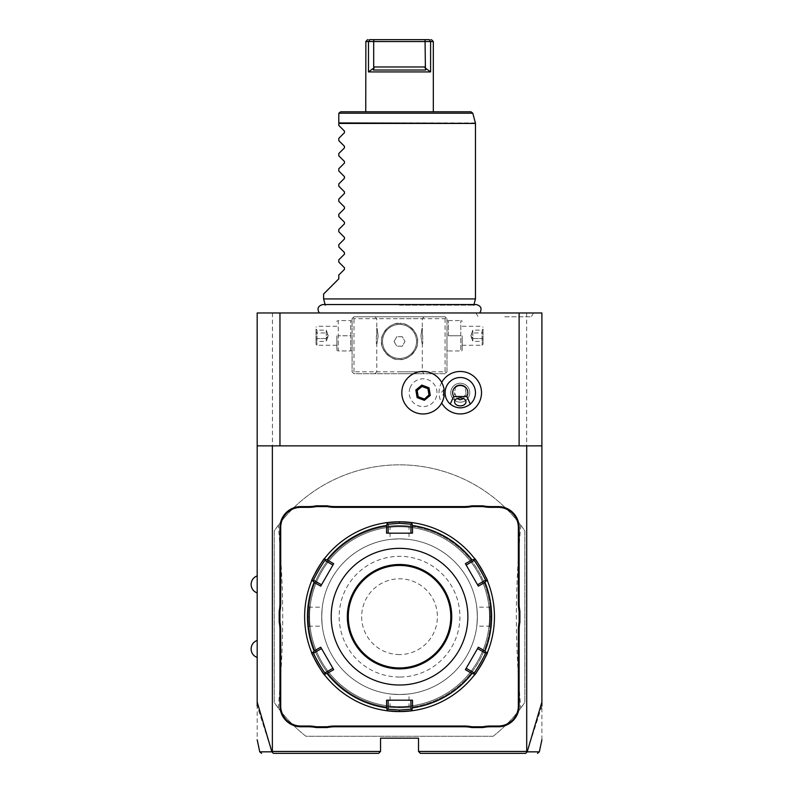 <?xml version="1.0" encoding="UTF-8"?>
<svg xmlns="http://www.w3.org/2000/svg" width="793" height="793" viewBox="0 0 793 793"><rect width="100%" height="100%" fill="white"/><g stroke="black" fill="none" stroke-linecap="round" stroke-linejoin="round"><path stroke-width="0.59" stroke-dasharray="3.96 2.97" d="M541.897 739.75L541.897 312.977L257.18 312.977L257.18 739.75M399.533 312.977L479.785 312.977L399.533 312.977M504.744 312.977L533.511 312.977L504.744 312.977M272.435 312.977L272.435 751.457L271.93 751.843L257.18 705.958M541.897 705.958L527.147 751.843L525.283 753.35L420.419 753.35L418.516 751.457L526.641 751.457L526.641 312.977M272.435 751.457L380.551 751.457L380.551 738.164L418.516 738.164L418.516 751.457M353.034 317.725L353.985 316.774L445.091 316.774L446.994 318.677L446.994 371.828L445.091 373.721L353.985 373.721L352.082 371.828L352.082 318.677L353.034 317.725L353.985 318.677L445.091 318.677L446.043 317.725L445.091 316.774L353.985 316.774L352.082 318.677L352.082 371.828L353.985 373.721L445.091 373.721L446.994 371.828L446.994 318.677L446.043 317.725M493.127 736.271L305.949 736.271A151.85 151.85 0 0 1 274.259 702.499L274.259 530.864A151.85 151.85 0 0 1 524.817 530.864L524.817 702.499A151.85 151.85 0 0 1 493.127 736.271L305.949 736.271A151.85 151.85 0 0 1 278.333 708.159L274.259 702.499L274.259 530.864L278.333 525.214A151.85 151.85 0 0 1 520.743 525.214L524.817 530.864L524.817 702.499L520.743 708.159A151.85 151.85 0 0 1 493.127 736.271M526.79 752.022L526.641 751.457M541.897 445.854L257.18 445.854M410.06 387.827A13.897 13.897 0 0 0 418.189 405.719A13.897 13.897 0 0 0 436.091 397.58A13.897 13.897 0 0 0 427.952 379.688A13.897 13.897 0 0 0 410.06 387.827M441.691 382.434A21.242 21.242 0 0 0 441.691 402.973M257.18 584.411L257.18 592.956L257.18 584.411M257.18 648.952L257.18 657.496L257.18 648.952M380.551 751.457L378.657 753.35L273.793 753.35L272.277 752.022M527.147 751.843C543.443 751.853 543.463 751.853 527.196 751.823M271.87 751.823C255.614 751.853 255.633 751.853 271.93 751.843M399.533 538.863A77.823 77.823 0 0 1 477.356 616.686A77.823 77.823 0 0 1 399.533 694.509A77.823 77.823 0 0 1 321.71 616.686A77.823 77.823 0 0 1 399.533 538.863A77.823 77.823 0 0 1 477.356 616.686A77.823 77.823 0 0 1 399.533 694.509A77.823 77.823 0 0 1 321.71 616.686A77.823 77.823 0 0 1 399.533 538.863A77.823 77.823 0 0 1 477.356 616.686A77.823 77.823 0 0 1 399.533 694.509A77.823 77.823 0 0 1 321.71 616.686A77.823 77.823 0 0 1 399.533 538.863A77.823 77.823 0 0 1 477.356 616.686A77.823 77.823 0 0 1 399.533 694.509A77.823 77.823 0 0 1 321.71 616.686A77.823 77.823 0 0 1 399.533 538.863C387.291 539.488 387.291 539.488 399.533 538.863C387.291 539.488 387.291 539.488 399.533 538.863C411.785 539.488 411.785 539.488 399.533 538.863C411.785 539.488 411.785 539.488 399.533 538.863M399.533 706.652A89.976 89.976 0 0 0 489.509 616.686A89.976 89.976 0 0 0 399.533 526.711A89.976 89.976 0 0 0 309.567 616.686A89.976 89.976 0 0 0 399.533 706.652A89.976 89.976 0 0 0 489.509 616.686A89.976 89.976 0 0 0 399.533 526.711A89.976 89.976 0 0 0 309.567 616.686A89.976 89.976 0 0 0 399.533 706.652M399.533 707.792A91.106 91.106 0 0 0 490.649 616.686A91.106 91.106 0 0 0 399.533 525.571C412.885 526.215 412.885 526.215 399.533 525.571C412.885 526.215 412.885 526.215 399.533 525.571L399.533 525.571C386.191 526.215 386.191 526.215 399.533 525.571C386.191 526.215 386.191 526.215 399.533 525.571A91.106 91.106 0 0 0 308.427 616.686A91.106 91.106 0 0 0 399.533 707.792L399.533 707.792C412.885 707.158 412.885 707.158 399.533 707.792C412.885 707.158 412.885 707.158 399.533 707.792L399.533 707.792A91.106 91.106 0 0 0 490.649 616.686A91.106 91.106 0 0 0 399.533 525.571A91.106 91.106 0 0 0 308.427 616.686A91.106 91.106 0 0 0 399.533 707.792C386.191 707.158 386.191 707.158 399.533 707.792C386.191 707.158 386.191 707.158 399.533 707.792A91.106 91.106 0 0 0 490.649 616.686A91.106 91.106 0 0 0 399.533 525.571A91.106 91.106 0 0 0 308.427 616.686A91.106 91.106 0 0 0 399.533 707.792L399.533 707.039C387.301 706.404 387.301 706.404 399.533 707.039C387.301 706.404 387.301 706.404 399.533 707.039C411.775 706.404 411.775 706.404 399.533 707.039C411.775 706.404 411.775 706.404 399.533 707.039L399.533 707.792M490.649 616.686C490.005 630.029 490.005 630.029 490.649 616.686C490.005 630.029 490.005 630.029 490.649 616.686C490.005 603.334 490.005 603.334 490.649 616.686C490.005 603.334 490.005 603.334 490.649 616.686L489.886 616.686C489.251 628.928 489.251 628.928 489.886 616.686C489.251 628.928 489.251 628.928 489.886 616.686C489.251 604.444 489.251 604.444 489.886 616.686C489.251 604.444 489.251 604.444 489.886 616.686L490.649 616.686M399.533 526.334C411.775 526.968 411.775 526.968 399.533 526.334C411.775 526.968 411.775 526.968 399.533 526.334C387.301 526.968 387.301 526.968 399.533 526.334C387.301 526.968 387.301 526.968 399.533 526.334L399.533 525.571L399.533 526.334M308.427 616.686C309.062 603.334 309.062 603.334 308.427 616.686C309.062 603.334 309.062 603.334 308.427 616.686C309.062 630.029 309.062 630.029 308.427 616.686C309.062 630.029 309.062 630.029 308.427 616.686L309.191 616.686C309.815 604.444 309.815 604.444 309.191 616.686C309.815 604.444 309.815 604.444 309.191 616.686C309.815 628.928 309.815 628.928 309.191 616.686C309.815 628.928 309.815 628.928 309.191 616.686L308.427 616.686M400.257 711.589A94.902 94.902 0 0 0 400.99 711.579M401.724 711.569A94.902 94.902 0 0 0 402.447 711.549M406.541 711.331A94.902 94.902 0 0 0 407.225 711.281M412.578 710.687A94.902 94.902 0 0 0 412.638 710.687A94.902 94.902 0 0 0 474.383 675.041L473.946 672.791L466.175 668.311L465.382 669.669M477.981 670.105A94.902 94.902 0 0 0 478.338 669.57M479.458 667.875A94.902 94.902 0 0 0 479.785 667.359M483.542 660.856A94.902 94.902 0 0 0 483.819 660.321M484.731 658.507A94.902 94.902 0 0 0 485.009 657.932M487.467 652.391A94.902 94.902 0 0 0 487.497 652.342A94.902 94.902 0 0 0 487.497 581.041A94.902 94.902 0 0 0 487.467 580.972M485.029 575.46A94.902 94.902 0 0 0 484.741 574.885M483.829 573.081A94.902 94.902 0 0 0 483.552 572.536M479.795 566.024A94.902 94.902 0 0 0 479.468 565.518M478.357 563.823A94.902 94.902 0 0 0 478.001 563.288M465.382 563.694L466.175 565.062L473.946 560.572L474.383 558.322A94.902 94.902 0 0 0 412.657 522.686A94.902 94.902 0 0 0 412.578 522.676M402.447 521.824A94.902 94.902 0 0 0 401.724 521.804M400.99 521.784A94.902 94.902 0 0 0 400.257 521.784M410.923 709.18L412.657 710.677L410.923 709.18L410.923 700.199L412.509 700.199M398.81 521.784A94.902 94.902 0 0 0 398.086 521.784M397.352 521.804A94.902 94.902 0 0 0 396.629 521.824M392.535 522.032A94.902 94.902 0 0 0 391.841 522.091M386.498 522.676A94.902 94.902 0 0 0 386.439 522.686A94.902 94.902 0 0 0 324.694 558.322A94.902 94.902 0 0 0 324.644 558.391M321.076 563.288A94.902 94.902 0 0 0 320.719 563.823M319.599 565.518A94.902 94.902 0 0 0 319.282 566.024M315.525 572.536A94.902 94.902 0 0 0 315.237 573.081M314.325 574.885A94.902 94.902 0 0 0 314.048 575.46M311.599 580.972A94.902 94.902 0 0 0 311.58 581.031A94.902 94.902 0 0 0 311.599 652.391M314.048 657.903A94.902 94.902 0 0 0 314.325 658.477M315.237 660.291A94.902 94.902 0 0 0 315.525 660.837M319.282 667.339A94.902 94.902 0 0 0 319.599 667.845M320.719 669.55A94.902 94.902 0 0 0 321.076 670.075M324.644 674.982A94.902 94.902 0 0 0 324.684 675.031A94.902 94.902 0 0 0 386.419 710.677A94.902 94.902 0 0 0 386.498 710.687M396.629 711.549A94.902 94.902 0 0 0 397.352 711.569M398.086 711.579A94.902 94.902 0 0 0 398.81 711.589M388.144 524.193L386.419 522.686L388.144 524.193L388.144 533.164L386.568 533.164M412.657 522.686L410.923 524.193L412.657 522.686L410.923 524.193L410.923 533.164L388.144 533.164M487.497 581.051L485.336 580.298L487.497 581.051L485.336 580.298L477.564 584.788L466.175 565.062M485.336 653.065L487.497 652.322L485.336 653.065L477.564 648.585L478.348 647.217M410.923 700.199L388.144 700.199L388.144 709.18L386.419 710.677M386.568 700.199L388.144 700.199M325.13 672.791L324.694 675.041L325.13 672.791L332.901 668.311L333.694 669.669M311.58 652.322L313.741 653.065L311.58 652.322L313.741 653.065L321.512 648.585L332.901 668.311M313.741 580.298L311.58 581.051L313.741 580.298L321.512 584.788L320.729 586.156M324.694 558.322L325.13 560.572L324.694 558.322L325.13 560.572L332.901 565.062L333.694 563.694M412.509 533.164L410.923 533.164M399.533 667.934A51.248 51.248 0 0 0 450.791 616.686A51.248 51.248 0 0 0 399.533 565.439A51.248 51.248 0 0 0 348.286 616.686A51.248 51.248 0 0 0 399.533 667.934M399.533 677.044A60.357 60.357 0 0 1 339.176 616.686A60.357 60.357 0 0 1 399.533 556.319A60.357 60.357 0 0 1 459.9 616.686A60.357 60.357 0 0 1 399.533 677.044M320.729 647.217L321.512 648.585M321.512 584.788L332.901 565.062M478.348 586.156L477.564 584.788M477.564 648.585L466.175 668.311M399.533 694.509C411.785 693.875 411.785 693.875 399.533 694.509C411.785 693.875 411.785 693.875 399.533 694.509C387.291 693.875 387.291 693.875 399.533 694.509C387.291 693.875 387.291 693.875 399.533 694.509M321.71 616.686C322.345 628.928 322.345 628.928 321.71 616.686C322.345 628.928 322.345 628.928 321.71 616.686C322.345 604.444 322.345 604.444 321.71 616.686C322.345 604.444 322.345 604.444 321.71 616.686M477.356 616.686C476.732 604.444 476.732 604.444 477.356 616.686C476.732 604.444 476.732 604.444 477.356 616.686C476.732 628.928 476.732 628.928 477.356 616.686C476.732 628.928 476.732 628.928 477.356 616.686M444.04 389.194L441.215 392.704L444.04 396.213A21.262 21.262 0 0 1 442.98 400.168M445.091 392.704A15.186 15.186 0 0 1 460.277 377.518A15.186 15.186 0 0 1 475.463 392.704A15.186 15.186 0 0 1 460.277 407.889A15.186 15.186 0 0 1 445.091 392.704M429.38 395.063L428.27 388.431L421.965 386.062L416.771 390.344L417.871 396.976L424.176 399.345L429.38 395.063M455.36 387.757A5.69 4.024 0 0 1 460.277 385.765A5.69 4.024 0 0 1 465.194 387.757C461.922 385.12 458.641 385.12 455.36 387.757L454.587 392.704L457.016 398.572M454.587 401.873L454.587 392.704M469.763 392.704A9.486 9.486 0 0 0 460.277 383.217A9.486 9.486 0 0 0 450.791 392.704A9.486 9.486 0 0 0 460.277 402.19A9.486 9.486 0 0 0 469.763 392.704A9.486 9.486 0 0 0 460.277 383.217A9.486 9.486 0 0 0 450.791 392.704A9.486 9.486 0 0 0 460.277 402.19A9.486 9.486 0 0 0 469.763 392.704M463.538 398.572L465.977 392.565L465.977 401.873M465.967 392.704L465.194 387.757M399.533 316.774L424.215 316.774L399.533 316.774M352.082 335.756L352.082 349.882L352.082 335.756M399.533 373.721L424.215 373.721L399.533 373.721M446.994 335.756L446.994 349.882L446.994 335.756M445.091 318.677L445.091 371.828L353.985 371.828L353.034 372.769M353.985 371.828L353.985 318.677M399.533 323.425A18.031 18.031 0 0 0 381.502 341.456A18.031 18.031 0 0 0 399.533 359.487A18.031 18.031 0 0 0 417.574 341.456A18.031 18.031 0 0 0 399.533 323.425C408.236 321.829 419.071 334.249 417.574 341.456C419.071 348.662 408.236 361.083 399.533 359.487C390.84 361.083 379.996 348.652 381.502 341.456C379.996 334.249 390.84 321.829 399.533 323.425C390.84 321.829 379.996 334.249 381.502 341.456C379.996 348.652 390.84 361.083 399.533 359.487C408.236 361.083 419.071 348.662 417.574 341.456C419.071 334.249 408.236 321.829 399.533 323.425A18.031 18.031 0 0 1 417.574 341.456A18.031 18.031 0 0 1 399.533 359.487A18.031 18.031 0 0 1 381.502 341.456A18.031 18.031 0 0 1 399.533 323.425M445.091 371.828L446.043 372.769M399.533 318.677L422.312 318.677L399.533 318.677M399.533 371.828L422.312 371.828L399.533 371.828M378.202 335.756C376.625 346.035 376.625 346.035 378.202 335.756C376.625 346.035 376.625 346.035 378.202 335.756C376.625 325.477 376.625 325.477 378.202 335.756C376.625 325.477 376.625 325.477 378.202 335.756M420.875 335.756C422.451 346.035 422.451 346.035 420.875 335.756C422.451 346.035 422.451 346.035 420.875 335.756C422.451 325.477 422.451 325.477 420.875 335.756C422.451 325.477 422.451 325.477 420.875 335.756M399.533 358.466A17.01 17.01 0 0 1 382.533 341.456A17.01 17.01 0 0 1 399.533 324.446A17.01 17.01 0 0 1 416.543 341.456A17.01 17.01 0 0 1 399.533 358.466A17.01 17.01 0 0 1 382.533 341.456A17.01 17.01 0 0 1 399.533 324.446A17.01 17.01 0 0 1 416.543 341.456A17.01 17.01 0 0 1 399.533 358.466M394.062 341.456L396.797 336.708L402.279 336.708L405.015 341.456L402.279 346.204L396.797 346.204L394.062 341.456L396.797 336.708L402.279 336.708L405.015 341.456L402.279 346.204L396.797 346.204L394.062 341.456M422.699 335.756L422.699 343.736L422.699 335.756M422.312 335.756L422.312 328.163L422.312 335.756M376.378 335.756L376.378 343.736L376.378 335.756M376.764 335.756L376.764 328.163L376.764 335.756M448.372 335.756L448.372 320.57L448.372 335.756L460.792 335.756L460.792 320.57L460.792 350.942L460.792 335.756L448.372 335.756M448.372 320.57L460.792 320.57L448.372 320.57M448.372 350.942L460.792 350.942L448.372 350.942M462.18 335.756L462.18 349.882L462.18 335.756M482.104 335.756L482.104 345.252L482.104 335.756M483.056 335.756L483.056 344.301L483.056 335.756M483.056 329.026L483.056 332.396L483.056 329.026L482.085 330.146L482.085 338.561L482.085 330.146L472.806 330.146L470.755 335.756L472.806 341.367L472.806 338.561L482.085 338.561L482.085 341.367L482.085 338.561L483.056 339.126L483.056 332.396L483.056 342.497L483.056 339.126L482.085 338.561L472.806 338.561L470.755 335.756L472.806 332.951L482.085 332.951L483.056 332.396L482.085 332.951L472.806 332.951L472.806 330.146L472.806 332.951L470.755 335.756L472.806 338.561L472.806 332.951L472.806 341.367L482.085 341.367L483.056 342.497M350.704 350.942L350.704 335.756L350.704 350.942L338.274 350.942L338.274 335.756L350.704 335.756L350.704 320.57L350.704 335.756L338.274 335.756L338.274 320.57L350.704 320.57L338.274 320.57L338.274 350.942L350.704 350.942M336.896 335.756L336.896 349.882L336.896 335.756M316.972 335.756L316.972 345.252L316.972 335.756M316.02 335.756L316.02 344.301L316.02 335.756M316.02 329.026L316.02 332.396L316.02 329.026L316.992 330.146L316.992 338.561L316.992 330.146L326.27 330.146L328.322 335.756L326.27 341.367L326.27 338.561L316.992 338.561L316.992 341.367L316.992 338.561L316.02 339.126L316.02 332.396L316.02 342.497L316.02 339.126L316.992 338.561L326.27 338.561L328.322 335.756L326.27 332.951L316.992 332.951L316.02 332.396L316.992 332.951L326.27 332.951L326.27 330.146L326.27 332.951L328.322 335.756L326.27 338.561L326.27 332.951L326.27 341.367L316.992 341.367L316.02 342.497M278.333 708.159C284.191 636.234 284.191 597.139 278.333 525.214M399.533 654.562A37.876 37.876 0 0 1 361.658 616.686A37.876 37.876 0 0 1 399.533 578.811A37.876 37.876 0 0 1 437.409 616.686A37.876 37.876 0 0 1 399.533 654.562M520.743 525.214C514.885 597.139 514.885 636.234 520.743 708.159M399.533 305.176L473.788 305.176L399.533 305.176M475.463 298.931L323.613 298.931M323.613 294.005L338.799 278.819L338.799 275.022L344.449 269.372L344.449 267.756L338.799 262.106L338.799 259.836L344.449 254.186L344.449 252.571L338.799 246.92L338.799 244.65L344.449 239L344.449 237.394L338.799 231.734L338.799 229.464L344.449 223.814L344.449 222.209L338.799 216.548L338.799 214.288L344.449 208.628L344.449 207.023L338.799 201.363L338.799 199.102L344.449 193.442L344.449 191.837L338.799 186.177L338.799 183.917L344.449 178.256L344.449 176.651L338.799 171.001L338.799 168.731L344.449 163.071L344.449 161.465L338.799 155.815L338.799 153.545L344.449 147.894L344.449 146.279L338.799 140.629L338.799 138.359L344.449 132.709L344.449 131.093L338.799 125.443L338.799 123.421L475.463 123.421M338.799 113.677L338.799 123.421M470.953 111.783L340.693 111.783L338.859 113.191L472.787 113.191M365.751 111.783L433.325 111.783L365.751 111.783M432.809 41.553L432.294 41.553M432.165 41.553L431.61 41.553M431.204 41.553L429.162 39.65C432.165 39.65 432.165 39.65 429.162 39.65L374.018 39.65L373.691 41.543L368.477 41.543L368.477 71.915L374.048 67.871L373.364 70.022L425.702 70.022L373.364 70.022L425.702 70.022L425.028 67.871L430.599 71.915L368.477 71.915M367.922 41.553L367.318 41.553M367.179 41.553L366.515 41.553M431.214 39.65L430.708 39.65M369.905 39.65C366.911 39.65 366.911 39.65 369.905 39.65L369.449 40.255M368.547 39.65L367.982 39.65M368.477 41.543L369.032 40.8M430.599 41.553L425.385 41.543L425.048 39.65M425.028 67.871L425.385 41.543L373.691 41.543L374.048 67.871M504.744 316.774L531.32 316.774L504.744 316.774M474.383 675.041L473.946 672.791L474.383 675.041M475.394 122.925L338.799 122.925M425.385 66.979L373.691 66.979M409.872 526.165L409.029 526.919L409.029 539.438M389.204 526.165L390.047 526.919L390.047 539.438M474.383 558.322L473.946 560.572M389.204 707.207L390.047 706.454L390.047 693.925M409.872 707.207L409.029 706.454L409.029 693.925M309.012 606.348L309.766 607.19L322.295 607.19M309.012 627.015L309.766 626.173L322.295 626.173M490.064 627.015L489.301 626.173L476.781 626.173M490.064 606.348L489.301 607.19L476.781 607.19M374.861 316.774L376.764 318.677L376.764 328.163M374.861 373.721L376.764 371.828L376.764 343.349M422.312 343.349L422.312 371.828L424.215 373.721M424.215 316.774L422.312 318.677L422.312 328.163M446.994 349.882L447.421 350.942M446.994 321.641L447.421 320.57M462.18 321.641L461.744 320.57M462.18 349.882L461.744 350.942M462.18 345.252L482.104 345.252L483.056 344.301M462.18 326.27L482.104 326.27L483.056 327.222M352.082 349.882L351.656 350.942M352.082 321.641L351.656 320.57M336.896 321.641L337.332 320.57M336.896 349.882L337.332 350.942M336.896 345.252L316.972 345.252L316.02 344.301M336.896 326.27L316.972 326.27L316.02 327.222M473.956 304.552L473.788 305.176L476.206 304.552L322.87 304.552L325.289 305.176L325.12 304.552M533.511 312.977L531.32 316.774M475.978 312.977L478.169 316.774"/><path stroke-width="1.19" d="M257.18 705.958L257.18 312.977L541.897 312.977L541.897 705.958M519.118 445.854L519.118 312.977M279.959 445.854L279.959 312.977M441.691 402.973A21.242 21.242 0 0 0 481.52 392.704A21.242 21.242 0 0 0 441.691 382.434M257.18 445.854L541.897 445.854M526.711 445.854L526.711 751.457L527.196 751.823L541.897 702.033M257.18 702.033L271.87 751.823L273.367 753.35L378.657 753.35L380.551 751.457L272.366 751.457L272.366 445.854M380.551 751.457L380.551 738.164L418.516 738.164L418.516 751.457L420.419 753.35L525.709 753.35L527.127 751.863C543.443 751.853 543.463 751.853 527.196 751.823M526.711 751.457L418.516 751.457M280.712 527.474L279.959 527.474L279.959 603.433A39.105 39.105 0 0 1 279.195 611.106L279.195 622.267L279.959 622.188A39.858 39.858 0 0 1 280.712 629.929L280.712 705.899A20.122 20.122 0 0 0 300.834 726.021L308.467 726.021A39.858 39.858 0 0 1 316.209 726.775L327.222 726.775A39.858 39.858 0 0 1 334.963 726.021L464.113 726.021A39.858 39.858 0 0 1 471.855 726.775L482.868 726.775A39.858 39.858 0 0 1 490.609 726.021L498.242 726.021A20.122 20.122 0 0 0 518.364 705.899L518.364 629.929A39.858 39.858 0 0 1 519.118 622.188L519.118 611.175A39.858 39.858 0 0 1 518.364 603.433L518.364 527.474A20.122 20.122 0 0 0 498.242 507.351L490.609 507.351A39.858 39.858 0 0 1 482.868 506.588L471.855 506.588A39.858 39.858 0 0 1 464.113 507.351L334.963 507.351A39.858 39.858 0 0 1 327.222 506.588L316.209 506.588A39.858 39.858 0 0 1 308.467 507.351L300.834 507.351A20.122 20.122 0 0 0 280.712 527.474L280.712 603.433A39.858 39.858 0 0 1 279.959 611.175L279.959 622.188M279.959 527.474A20.876 20.876 0 0 1 300.834 506.588L308.467 506.588A39.105 39.105 0 0 0 316.129 505.835L316.209 506.588M464.113 507.351L464.113 506.588L334.963 506.588A39.105 39.105 0 0 1 327.291 505.835L316.129 505.835M464.113 506.588A39.105 39.105 0 0 0 471.776 505.835L471.855 506.588M498.242 507.351L498.242 506.588L490.609 506.588A39.105 39.105 0 0 1 482.937 505.835L471.776 505.835M498.242 506.588A20.876 20.876 0 0 1 519.118 527.474L519.118 603.433A39.105 39.105 0 0 0 519.881 611.106L519.118 611.175M518.364 705.899L519.118 705.899L519.118 629.929A39.105 39.105 0 0 1 519.881 622.267L519.881 611.106M519.118 705.899A20.876 20.876 0 0 1 498.242 726.775L490.609 726.775A39.105 39.105 0 0 0 482.937 727.538L482.868 726.775M334.963 726.021L334.963 726.775L464.113 726.775A39.105 39.105 0 0 1 471.776 727.538L482.937 727.538M334.963 726.775A39.105 39.105 0 0 0 327.291 727.538L327.222 726.775M300.834 726.021L300.834 726.775L308.467 726.775A39.105 39.105 0 0 1 316.129 727.538L327.291 727.538M300.834 726.775A20.876 20.876 0 0 1 279.959 705.899L279.959 629.929A39.105 39.105 0 0 0 279.195 622.267M271.87 751.823C255.614 751.853 255.633 751.853 271.93 751.843L272.366 751.457M279.195 611.106L279.959 611.175M327.291 505.835L327.222 506.588M482.937 505.835L482.868 506.588M519.881 622.267L519.118 622.188M471.776 727.538L471.855 726.775M316.129 727.538L316.209 726.775M465.907 564.606L466.175 565.062L473.946 560.572C474.422 559.442 486.565 580.486 485.336 580.298L487.497 581.041A94.902 94.902 0 0 0 487.497 581.031A94.902 94.902 0 0 1 487.497 652.322A94.902 94.902 0 0 0 487.497 652.322C488.835 651.985 474.739 676.389 474.383 675.041A94.902 94.902 0 0 1 412.657 710.677A94.902 94.902 0 0 0 412.657 710.677L399.533 711.589A94.902 94.902 0 0 0 400.257 711.589M400.99 711.579A94.902 94.902 0 0 0 401.724 711.569M402.447 711.549A94.902 94.902 0 0 0 403.161 711.519M403.24 711.519A94.902 94.902 0 0 0 406.541 711.331M407.225 711.281A94.902 94.902 0 0 0 412.34 710.726M412.657 710.677L411.785 709.923L412.499 707.862A92.097 92.097 0 0 0 472.013 673.495L474.164 673.911L474.383 675.041A94.902 94.902 0 0 0 474.392 675.031M474.581 674.793A94.902 94.902 0 0 0 477.981 670.105M478.338 669.57A94.902 94.902 0 0 0 478.704 669.024M479.081 668.459A94.902 94.902 0 0 0 479.458 667.875M479.785 667.359A94.902 94.902 0 0 0 483.542 660.856M483.819 660.321A94.902 94.902 0 0 0 484.136 659.707M484.444 659.092A94.902 94.902 0 0 0 484.731 658.507M485.009 657.932A94.902 94.902 0 0 0 487.249 652.926M487.378 580.754A94.902 94.902 0 0 0 485.029 575.46M484.741 574.885A94.902 94.902 0 0 0 484.454 574.301M484.146 573.696A94.902 94.902 0 0 0 483.829 573.081M483.552 572.536A94.902 94.902 0 0 0 479.795 566.024M479.468 565.518A94.902 94.902 0 0 0 479.091 564.933M478.724 564.368A94.902 94.902 0 0 0 478.357 563.823M478.001 563.288A94.902 94.902 0 0 0 474.779 558.847M474.392 558.341A94.902 94.902 0 0 0 474.383 558.322C474.759 557.003 488.855 581.428 487.497 581.051M412.657 522.686A94.902 94.902 0 0 0 412.638 522.686A94.902 94.902 0 0 1 474.383 558.322L474.164 559.452L472.013 559.868A92.097 92.097 0 0 0 412.499 525.511L411.785 523.439L412.657 522.686L399.533 521.774A94.902 94.902 0 0 0 398.81 521.784M412.34 522.646A94.902 94.902 0 0 0 403.24 521.853M403.161 521.844A94.902 94.902 0 0 0 402.447 521.824M401.724 521.804A94.902 94.902 0 0 0 400.99 521.784M400.257 521.784A94.902 94.902 0 0 0 399.533 521.774L399.533 523.301L410.923 524.193L411.785 523.439M411.448 700.199L410.923 700.199L410.923 709.18L411.785 709.923M410.923 709.18L399.533 710.072L388.144 709.18L388.144 700.199L387.618 700.199M398.81 711.589A94.902 94.902 0 0 0 399.533 711.589L386.419 710.677A94.902 94.902 0 0 1 324.694 675.041C324.307 676.36 310.222 651.935 311.58 652.322A94.902 94.902 0 0 1 311.58 581.041A94.902 94.902 0 0 0 311.58 581.041L312.66 580.674L314.097 582.32A92.097 92.097 0 0 0 314.097 651.043L312.66 652.698L311.58 652.322A94.902 94.902 0 0 0 311.58 652.342M311.58 581.051C310.222 581.428 324.307 557.003 324.694 558.322A94.902 94.902 0 0 1 386.419 522.686A94.902 94.902 0 0 0 386.419 522.686L399.533 521.774M398.086 521.784A94.902 94.902 0 0 0 397.352 521.804M396.629 521.824A94.902 94.902 0 0 0 395.905 521.844M395.836 521.853A94.902 94.902 0 0 0 392.535 522.032M391.841 522.091A94.902 94.902 0 0 0 386.726 522.646M324.694 558.322A94.902 94.902 0 0 0 324.684 558.341L324.912 559.452L327.053 559.868L333.694 563.694L320.729 586.156L314.097 582.32M324.496 558.579A94.902 94.902 0 0 0 321.076 563.288M320.719 563.823A94.902 94.902 0 0 0 320.352 564.368M319.976 564.933A94.902 94.902 0 0 0 319.599 565.518M319.282 566.024A94.902 94.902 0 0 0 315.525 572.536M315.237 573.081A94.902 94.902 0 0 0 314.93 573.696M314.623 574.301A94.902 94.902 0 0 0 314.325 574.885M314.048 575.46A94.902 94.902 0 0 0 311.827 580.436M311.699 652.609A94.902 94.902 0 0 0 314.048 657.903M314.325 658.477A94.902 94.902 0 0 0 314.623 659.072M314.93 659.677A94.902 94.902 0 0 0 315.237 660.291M315.525 660.837A94.902 94.902 0 0 0 319.282 667.339M319.599 667.845A94.902 94.902 0 0 0 319.976 668.43M320.352 669.005A94.902 94.902 0 0 0 320.719 669.55M321.076 670.075A94.902 94.902 0 0 0 324.287 674.526M324.684 675.031A94.902 94.902 0 0 0 324.694 675.041L324.912 673.911L327.053 673.495A92.097 92.097 0 0 0 386.578 707.862L387.281 709.923L386.419 710.677A94.902 94.902 0 0 0 386.439 710.687M386.726 710.726A94.902 94.902 0 0 0 395.836 711.519M395.905 711.519A94.902 94.902 0 0 0 396.629 711.549M397.352 711.569A94.902 94.902 0 0 0 398.086 711.579M386.419 522.686L387.281 523.439L386.578 525.511A92.097 92.097 0 0 0 327.053 559.868M387.618 533.164L388.144 533.164L388.144 524.193L387.281 523.439M388.144 524.193L399.533 523.301M473.946 560.572L474.164 559.452M487.497 652.322L486.416 652.698L484.979 651.043A92.097 92.097 0 0 0 484.979 582.32L486.416 580.674M477.822 648.119L477.564 648.585L485.336 653.065L486.416 652.698M485.336 653.065C486.555 652.897 474.412 673.931 473.946 672.791L474.164 673.911M472.013 673.495L465.382 669.669L478.348 647.217L484.979 651.043M465.907 668.767L466.175 668.311L473.946 672.791M386.578 707.862L386.568 700.199L412.509 700.199L412.499 707.862M399.533 685.013A68.337 68.337 0 0 0 467.87 616.686A68.337 68.337 0 0 0 399.533 548.35A68.337 68.337 0 0 0 331.206 616.686A68.337 68.337 0 0 0 399.533 685.013M412.499 525.511L412.509 533.164L386.568 533.164L386.578 525.511M484.979 582.32L478.348 586.156L465.382 563.694L472.013 559.868M388.144 709.18L387.281 709.923M333.169 668.767L332.901 668.311L325.13 672.791L324.912 673.911M325.13 672.791C324.654 673.921 312.511 652.877 313.741 653.065L312.66 652.698M321.254 585.244L321.512 584.788L313.741 580.298L312.66 580.674M313.741 580.298C312.511 580.496 324.654 559.442 325.13 560.572L324.912 559.452M333.169 564.606L332.901 565.062L325.13 560.572M314.097 651.043L320.729 647.217L333.694 669.669L327.053 673.495M410.923 524.193L410.923 533.164L411.448 533.164M399.533 667.934A51.248 51.248 0 0 0 450.791 616.686A51.248 51.248 0 0 0 399.533 565.439A51.248 51.248 0 0 0 348.286 616.686A51.248 51.248 0 0 0 399.533 667.934M313.741 653.065L321.512 648.585L321.254 648.119M485.336 580.298L477.564 584.788L477.822 585.244M444.04 396.213L444.06 396.113A21.262 21.262 0 0 1 411.468 410.516A21.262 21.262 0 0 1 411.468 374.891A21.262 21.262 0 0 1 444.06 389.294L444.04 389.194A21.262 21.262 0 0 0 403.171 385.239A21.262 21.262 0 0 0 415.611 412.608A21.262 21.262 0 0 0 442.98 400.168M444.06 389.294A16.574 16.574 0 0 0 444.06 396.113M424.344 400.316L430.292 395.41L429.033 387.807L421.807 385.091L415.849 389.997L417.118 397.6L424.344 400.316L424.176 399.345L429.38 395.063L428.27 388.431L421.965 386.062L416.771 390.344L417.871 396.976L424.176 399.345L428.983 394.924L427.952 388.689L422.035 386.478L417.158 390.483L418.198 396.718L424.106 398.929M430.292 395.41L428.983 394.924M417.118 397.6L418.198 396.718M415.849 389.997L417.158 390.483M421.807 385.091L422.035 386.478M429.033 387.807L427.952 388.689M450.236 404.093C456.927 409.099 463.627 409.099 470.318 404.093A15.186 15.186 0 0 0 460.277 377.518A15.186 15.186 0 0 0 450.236 404.093L453.705 396.5L466.849 396.5L470.318 404.093M460.277 405.897A5.69 4.024 0 0 1 454.587 401.873A5.69 4.024 0 0 1 460.277 397.838A5.69 4.024 0 0 1 465.977 401.873A5.69 4.024 0 0 1 460.277 405.897M466.849 396.5A7.593 7.593 0 0 0 455.4 386.885A7.593 7.593 0 0 0 453.705 396.5M457.016 398.572L460.277 399.801L463.538 398.572M325.289 305.176L323.613 298.931L475.463 298.931L475.463 123.421L338.799 123.421L338.799 113.677M323.613 298.931L323.613 294.005L338.799 278.819L338.799 275.022L344.449 269.372L344.449 267.756L338.799 262.106L338.799 259.836L344.449 254.186L344.449 252.571L338.799 246.92L338.799 244.65L344.449 239L344.449 237.394L338.799 231.734L338.799 229.464L344.449 223.814L344.449 222.209L338.799 216.548L338.799 214.288L344.449 208.628L344.449 207.023L338.799 201.363L338.799 199.102L344.449 193.442L344.449 191.837L338.799 186.177L338.799 183.917L344.449 178.256L344.449 176.651L338.799 171.001L338.799 168.731L344.449 163.071L344.449 161.465L338.799 155.815L338.799 153.545L344.449 147.894L344.449 146.279L338.799 140.629L338.799 138.359L344.449 132.709L344.449 131.093L338.799 125.443L338.799 123.421M338.859 113.191L340.693 111.783L470.953 111.783L472.787 113.191L338.859 113.191M365.86 41.553L365.751 111.783M367.645 39.65L365.751 41.553L367.922 41.553M368.477 71.915L368.477 41.553L373.691 41.543L373.691 66.979L425.385 66.979L425.702 70.022L373.364 70.022L374.048 67.871L368.477 71.915L430.599 71.915L430.599 41.553L430.599 71.915L425.028 67.871M425.385 66.979L425.048 39.65L369.905 39.65L368.477 41.543L369.905 39.65L374.018 39.65L373.691 41.543L433.325 41.553L433.325 111.783M430.599 41.543L429.162 39.65C432.165 39.65 432.165 39.65 429.162 39.65L425.048 39.65M374.048 67.871L373.691 66.979M369.905 39.65C366.911 39.65 366.911 39.65 369.905 39.65M280.712 603.433L279.959 603.433M300.834 507.351L300.834 506.588M308.467 507.351L308.467 506.588M334.963 507.351L334.963 506.588M490.609 507.351L490.609 506.588M518.364 527.474L519.118 527.474M518.364 603.433L519.118 603.433M518.364 629.929L519.118 629.929M498.242 726.021L498.242 726.775M490.609 726.021L490.609 726.775M464.113 726.021L464.113 726.775M308.467 726.021L308.467 726.775M280.712 705.899L279.959 705.899M280.712 629.929L279.959 629.929M399.533 711.589L399.533 710.072M399.533 564.487A52.199 52.199 0 0 0 347.334 616.686A52.199 52.199 0 0 0 399.533 668.886A52.199 52.199 0 0 0 451.732 616.686A52.199 52.199 0 0 0 399.533 564.487M338.799 122.925L475.463 123.421M541.897 739.75L539.329 751.843L537.466 753.35M261.601 753.35L259.747 751.843L257.18 739.75M257.18 592.956C253.344 591.4 251.322 588.555 251.103 584.411C251.322 580.278 253.344 577.433 257.18 575.877M257.18 657.496C253.344 655.93 251.322 653.085 251.103 648.952C251.322 644.818 253.344 641.973 257.18 640.407M479.785 312.977C482.243 308.626 481.054 305.811 476.206 304.552L322.87 304.552C318.023 305.811 316.833 308.626 319.292 312.977M473.788 305.176L475.463 298.931M475.394 122.925L472.787 113.191M433.325 41.553L431.422 39.65"/></g></svg>
